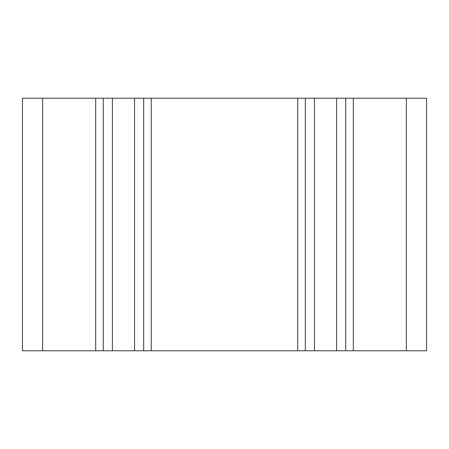 <?xml version="1.0" encoding="UTF-8"?>
<svg xmlns="http://www.w3.org/2000/svg" width="449" height="449" viewBox="0 0 449 449"><rect width="100%" height="100%" fill="white"/><g stroke="black" fill="none" stroke-linecap="round" stroke-linejoin="round"><path stroke-width="0.67" d="M426.55 350.781L22.45 350.781L22.45 98.219L426.55 98.219L426.55 350.781M345.73 350.781L345.73 98.219M305.32 350.781L305.32 98.219M143.68 350.781L143.68 98.219M103.27 350.781L103.27 98.219M406.345 350.781L406.345 98.219M353.307 350.781L353.307 98.219M336.604 350.781L336.604 98.219M314.446 350.781L314.446 98.219M297.743 350.781L297.743 98.219M151.257 350.781L151.257 98.219M134.554 350.781L134.554 98.219M112.396 350.781L112.396 98.219M95.693 350.781L95.693 98.219M42.655 350.781L42.655 98.219"/></g></svg>
